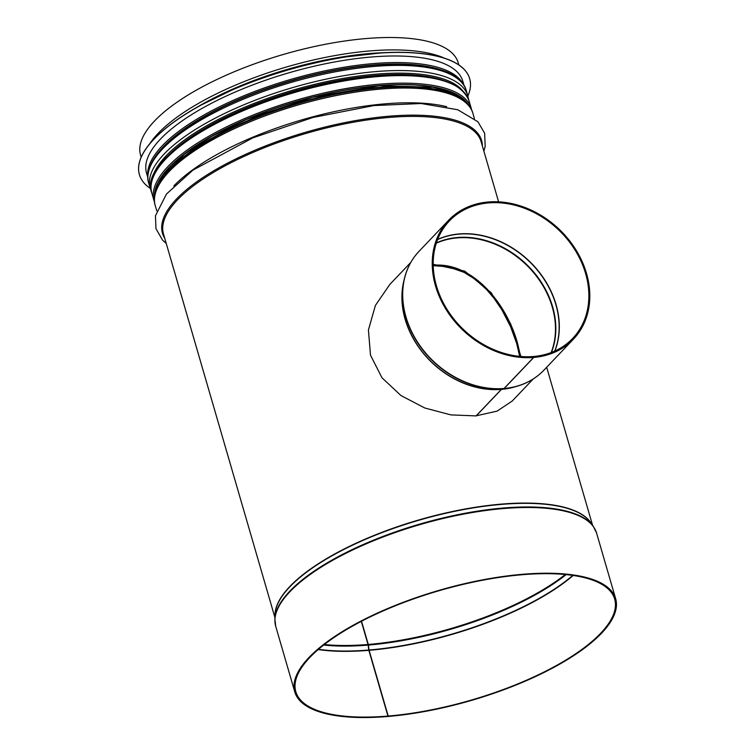 <?xml version="1.0" encoding="UTF-8"?>
<svg xmlns="http://www.w3.org/2000/svg" width="755" height="755" viewBox="0 0 755 755"><rect width="100%" height="100%" fill="white"/><g stroke="black" fill="none" stroke-linecap="round" stroke-linejoin="round"><path stroke-width="1.13" d="M361.532 621.242L368.28 644.459A2.086 0.991 85.2 0 1 368.402 645.072L369.035 650.008A1.048 0.5 -94.8 0 0 369.101 650.31L388.193 716.042L387.721 716.297M361.305 621.365L368.025 644.477A2.086 1 85.2 0 1 368.147 645.091L368.78 650.027A1.048 0.5 -94.8 0 0 368.846 650.338L387.938 716.07A166.015 57.012 -16.2 0 1 295.809 691.703A166.015 57.012 -16.2 0 1 439.334 590.637A166.015 57.012 -16.2 0 1 614.664 599.064A166.015 57.012 -16.2 0 1 548.234 669.893A166.015 57.012 -16.2 0 1 388.193 716.042M519.676 356.379L516.713 343.572L510.569 326.66L501.83 309.748L493.845 298.065L486.522 289.486L475.169 279.312L464.108 272.385L448.13 266.751L433.219 265.684M387.938 716.07L387.513 716.514A167.063 57.371 -16.2 0 1 294.809 691.995A167.063 57.371 -16.2 0 1 439.231 590.297A167.063 57.371 -16.2 0 1 615.665 598.772A167.063 57.371 -16.2 0 1 548.819 670.044A167.063 57.371 -16.2 0 1 387.768 716.495M520.582 356.464L517.534 343.148C506.388 302.878 472.035 261.164 432.322 265.335M141.176 157.2L140.562 155.086A165.392 56.795 -16.2 0 1 283.54 54.407A165.392 56.795 -16.2 0 1 458.209 62.797L458.823 64.921M389.807 284.456L375.377 305.482L368.421 329.982L370.507 355.199L381.983 377.774L400.981 395.573L424.829 408.011L450.848 414.891L476.075 415.911L501.32 389.401A84.522 68.375 -136.4 0 1 426.065 356.53A84.522 68.375 -136.4 0 1 404.038 280.199M433.191 264.307L464.731 271.13L491.099 292.629L510.654 323.857L520.922 356.492M476.178 415.807L497.073 411.135L512.211 401.047M533.37 356.596L533.747 357.436L504.198 388.466A2.086 1 85.1 0 1 503.915 388.646L501.594 389.297A1.048 0.5 -94.9 0 0 501.452 389.382L476.197 415.901M533.474 356.492A85.145 68.884 -136.4 0 0 572.696 338.419A85.145 68.884 -136.4 0 0 558.53 229.822A85.145 68.884 -136.4 0 0 449.357 220.988A85.145 68.884 -136.4 0 0 446.903 309.173A85.145 68.884 -136.4 0 0 533.341 356.502L533.615 357.445L504.066 388.476A2.086 1 85.2 0 1 503.783 388.655L501.462 389.306A1.048 0.5 -94.8 0 0 501.32 389.401M533.615 357.445A86.193 69.724 -136.4 0 1 446.111 309.531A86.193 69.724 -136.4 0 1 448.602 220.271A86.193 69.724 -136.4 0 1 559.106 229.209A86.193 69.724 -136.4 0 1 573.451 339.137A86.193 69.724 -136.4 0 1 533.747 357.436M469.667 78.662A171.97 59.05 163.8 0 0 469.648 78.614A171.97 59.05 163.8 0 0 288.042 69.885A171.97 59.05 163.8 0 0 139.373 174.565A171.97 59.05 163.8 0 0 139.392 174.613M467.873 96.074A171.97 59.05 163.8 0 0 469.676 78.709A171.97 59.05 163.8 0 0 288.07 69.979A171.97 59.05 163.8 0 0 139.401 174.66A171.97 59.05 163.8 0 0 150.226 188.354M464.051 85.523L462.787 81.162A164.665 56.54 163.8 0 0 288.891 72.81A164.665 56.54 163.8 0 0 146.536 173.046L147.81 177.406M321.96 73.15A162.787 55.898 163.8 0 0 261.117 90.826M368.025 644.477A164.345 56.436 -16.2 0 1 324.367 644.515M565.278 574.527A164.345 56.436 -16.2 0 1 368.28 644.459M368.147 645.091A164.448 56.465 -16.2 0 1 323.678 645.053M566.137 574.612A164.448 56.465 -16.2 0 1 368.402 645.072M368.78 650.027A165.968 56.993 -16.2 0 1 318.487 649.3M572.8 575.414A165.968 56.993 -16.2 0 1 369.035 650.008M368.846 650.338A166.015 57.012 -16.2 0 1 318.185 649.555M573.187 575.48A166.015 57.012 -16.2 0 1 369.101 650.31M294.809 691.995L275.707 626.263A167.063 57.371 -16.2 0 1 420.139 524.565A167.063 57.371 -16.2 0 1 596.573 533.039L615.665 598.772M593.336 526.377L590.655 522.573A165.439 56.814 -16.2 0 0 418.883 520.242A165.439 56.814 -16.2 0 0 275.094 614.249L274.867 618.902A166.959 57.333 -16.2 0 1 419.978 524.027A166.959 57.333 -16.2 0 1 593.336 526.377L596.573 533.039M275.037 615.429A165.392 56.795 -16.2 0 1 418.798 519.969A165.392 56.795 -16.2 0 1 591.335 523.536M274.933 617.59L163.486 233.974A165.392 56.795 -16.2 0 1 306.464 133.295A165.392 56.795 -16.2 0 1 481.133 141.695L498.602 201.821M517.534 343.148L516.713 343.572M164.741 238.325A166.157 57.059 -16.2 0 1 306.124 132.134A166.157 57.059 -16.2 0 1 482.398 146.036M173.829 185.928A165.392 56.795 -16.2 0 1 446.649 106.663M156.757 210.824L155.237 205.605A165.392 56.795 -16.2 0 1 298.216 104.926A165.392 56.795 -16.2 0 1 472.885 113.316L474.404 118.544M158.607 185.57A163.665 56.2 -16.2 0 1 297.848 103.643A163.665 56.2 -16.2 0 1 459.314 98.207M166.534 173.206A162.787 55.898 -16.2 0 1 297.659 103.001A162.787 55.898 -16.2 0 1 445.988 92.016M162.929 161.485A162.787 55.898 -16.2 0 1 294.205 91.1A162.787 55.898 -16.2 0 1 442.751 80.19M151.812 180.841A163.646 56.191 -16.2 0 1 293.855 89.892A163.646 56.191 -16.2 0 1 462.513 90.581M151.764 181.03A163.665 56.2 -16.2 0 1 293.846 89.883A163.665 56.2 -16.2 0 1 462.655 90.704M151.396 191.383L150.16 188.137A165.392 56.795 -16.2 0 1 293.148 87.457A165.392 56.795 -16.2 0 1 467.817 95.847L466.307 90.675A165.392 56.795 -16.2 0 0 291.638 82.286A165.392 56.795 -16.2 0 0 148.66 182.965C146.942 177.859 146.593 168.535 156.757 154.53C162.193 147.338 169.781 140.071 179.548 132.738C211.532 109.437 253.491 90.883 305.398 77.095C385.069 56.285 458.662 60.73 466.307 90.675M152.029 162.929A163.665 56.2 -16.2 0 1 291.27 80.993A163.665 56.2 -16.2 0 1 452.736 75.566M196.007 107.823A163.665 56.2 -16.2 0 1 386.069 52.605M149.745 143.771A165.392 56.795 -16.2 0 1 287.145 66.808A165.392 56.795 -16.2 0 1 444.393 58.163M515.788 386.598A84.522 68.375 -136.4 0 1 501.452 389.382M436.39 242.893A83.579 67.61 -136.4 0 1 526.056 263.929A83.579 67.61 -136.4 0 1 551.452 352.443M436.296 243.204A83.475 67.535 -136.4 0 1 525.735 264.259A83.475 67.535 -136.4 0 1 551.159 352.557M437.589 239.58A85.098 68.837 -136.4 0 1 528.83 261.013A85.098 68.837 -136.4 0 1 554.708 351.094M437.645 239.42A85.145 68.884 -136.4 0 1 528.981 260.852A85.145 68.884 -136.4 0 1 554.868 351.028M504.066 388.476A86.193 69.724 -136.4 0 1 416.571 340.562A86.193 69.724 -136.4 0 1 419.063 251.302L448.602 220.271M573.451 339.137L543.911 370.167A86.193 69.724 -136.4 0 1 504.198 388.466M503.783 388.655A86.089 69.649 -136.4 0 1 404.104 279.916A86.089 69.649 -136.4 0 1 410.107 263.703M531.964 379.727A86.089 69.649 -136.4 0 1 516.061 386.522A86.089 69.649 -136.4 0 1 503.915 388.646M501.462 389.306A84.569 68.412 -136.4 0 1 403.538 282.493L404.104 279.916C406.577 268.78 411.569 259.239 419.063 251.302M543.911 370.167C536.352 378.047 527.066 383.493 516.061 386.522L513.523 387.211A84.569 68.412 -136.4 0 1 501.594 389.297M376.698 76.142A164.137 56.361 163.8 0 0 157.361 169.403M377.396 76.633A165.185 56.719 -16.2 0 1 469.063 100.877C460.758 80.492 430.029 72.206 376.887 76.038C271.951 82.814 134.805 152.652 151.812 193.044A165.185 56.719 -16.2 0 1 218.016 122.518A165.185 56.719 -16.2 0 1 377.396 76.633M471.658 110.079L471.243 108.409A165.185 56.719 163.8 0 0 379.576 84.164A165.185 56.719 163.8 0 0 220.205 130.049A165.185 56.719 163.8 0 0 153.992 200.575L151.812 193.044M467.524 104.039A163.826 56.257 163.8 0 0 379.303 85.683A163.826 56.257 163.8 0 0 154.803 194.894M154.52 196.819A164.137 56.361 -16.2 0 1 379.435 85.551A164.137 56.361 -16.2 0 1 468.789 105.511M375.83 53.246A163.618 56.181 163.8 0 0 205.001 102.869M463.513 84.664A164.665 56.54 163.8 0 0 290.807 79.398A164.665 56.54 163.8 0 0 147.801 176.387M439.91 69.526A163.618 56.181 163.8 0 0 291.175 80.681A163.618 56.181 163.8 0 0 159.616 150.962M274.867 618.902L275.707 626.263M592.581 525.31L546.667 367.27M483.908 151.236L485.172 146.451L484.644 133.22L477.915 121.772L457.766 109.749L421.12 103.511L373.819 105.577L312.787 117.506L252.661 137.948L192.903 170.149L166.44 194.054L155.454 215.798L155.955 228.642L162.561 240.099L166.251 243.525M155.237 205.605C153.52 200.509 153.171 191.175 163.335 177.17C168.771 169.979 176.368 162.712 186.126 155.379C218.11 132.078 260.069 113.533 311.975 99.736C391.647 78.926 465.24 83.38 472.885 113.316M468.506 99.254L467.817 95.847M150.16 188.137L148.66 182.965M410.795 262.41L389.693 284.569M533.228 378.972L512.126 401.141M471.243 108.409L469.063 100.877M464.202 100.953L451.868 92.695L432.917 87.203L379.114 85.777L312.778 97.235L246.441 119.479L212.268 136.108L184.748 153.973L163.061 175.302L155.955 190.505M153.992 200.575L154.539 202.208M381.822 52.831L336.381 58.003L287.872 69.328L240.854 85.749L199.716 105.728"/></g></svg>
